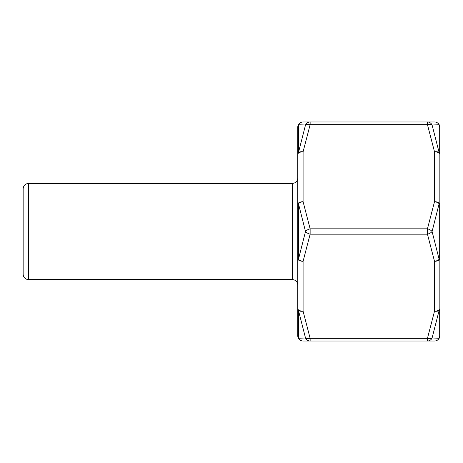 <?xml version="1.0" encoding="UTF-8"?>
<svg xmlns="http://www.w3.org/2000/svg" width="463" height="463" viewBox="0 0 463 463"><rect width="100%" height="100%" fill="white"/><g stroke="black" fill="none" stroke-linecap="round" stroke-linejoin="round"><path stroke-width="0.69" d="M297.744 231.5L297.744 258.209M297.744 204.791L297.744 178.076C297.425 181.322 295.649 183.105 292.402 183.417L292.402 279.583C295.649 279.895 297.425 281.678 297.744 284.924M28.492 183.417L28.492 279.583L26.605 279.235C24.417 278.286 23.266 276.619 23.15 274.241L23.15 188.759C23.468 185.518 25.245 183.736 28.492 183.417L292.402 183.417M439.85 315.372L439.85 147.628M310.083 341.017L303.045 341.017A5.342 5.278 90 0 1 298.461 338.25A5.342 5.151 0 0 1 297.744 335.675L297.744 308.537L297.744 335.675A5.342 5.342 0 0 0 303.086 341.017L310.135 341.017A5.342 5.134 -90 0 1 305.505 337.99L298.461 310.441A5.342 3.808 180 0 1 297.744 308.537L297.744 258.638A5.342 1.343 0 0 0 298.461 259.309L305.505 231.5L298.461 203.691A5.342 1.343 180 0 0 297.744 204.362L297.744 154.463A5.342 3.808 0 0 1 298.461 152.559L305.505 125.01L298.461 124.75A5.342 5.151 180 0 0 297.744 127.325A5.342 5.342 0 0 1 303.086 121.983A5.342 5.342 0 0 0 297.744 127.325L297.744 154.463A5.342 2.674 180 0 1 303.086 151.789L303.086 201.694L310.135 228.826L310.135 234.174A5.342 2.564 -161.6 0 1 305.505 231.5A5.342 2.564 161.6 0 1 310.135 228.826L427.459 228.826A5.342 2.564 18.4 0 1 432.089 231.5L439.132 259.309A5.342 1.343 0 0 0 439.85 258.638L439.85 308.537A5.342 3.808 180 0 1 439.132 310.441L432.089 337.99L439.132 338.25A5.342 5.151 0 0 0 439.85 335.675A5.342 5.342 0 0 1 434.508 341.017L427.459 341.017L427.459 338.349A5.342 2.564 18.4 0 0 432.089 337.99A5.342 5.134 -90 0 1 427.459 341.017A5.342 5.134 -90 0 0 427.517 341.017L434.554 341.017A5.342 5.278 90 0 0 439.132 338.25L439.132 310.441A5.342 2.639 10.1 0 1 434.508 311.211A5.342 2.674 -0 0 0 439.85 308.537L439.85 335.675M303.039 341.017A5.342 5.278 -90 0 1 298.461 338.25L305.505 337.99A5.342 2.564 161.6 0 0 310.135 338.349L310.135 341.017L427.459 341.017M297.744 308.537A5.342 2.674 180 0 0 303.086 311.211L310.135 338.349L427.459 338.349L434.508 311.211L434.508 261.306L427.459 234.174L427.459 228.826L434.508 201.694A5.342 2.674 0 0 1 439.85 204.362A5.342 1.343 180 0 0 439.132 203.691L432.089 231.5A5.342 2.564 -18.4 0 1 427.459 234.174L310.135 234.174L303.086 261.306A5.342 2.674 180 0 1 297.744 258.638L297.744 204.362A5.342 2.674 180 0 1 303.086 201.694A5.342 2.639 169.9 0 0 298.461 203.691L298.461 259.309A5.342 2.639 -169.9 0 0 303.086 261.306L303.086 311.211A5.342 2.639 169.9 0 1 298.461 310.441L298.461 338.25M434.508 121.983A5.342 5.342 0 0 1 439.85 127.325A5.342 5.151 180 0 0 439.132 124.75L432.089 125.01A5.342 2.564 -18.4 0 0 427.459 124.651L427.459 121.983A5.342 5.134 90 0 1 432.089 125.01L439.132 152.559A5.342 3.808 0 0 1 439.85 154.463L439.85 258.638A5.342 2.674 0 0 1 434.508 261.306A5.342 2.639 -10.1 0 0 439.132 259.309L439.132 203.691A5.342 2.639 10.1 0 0 434.508 201.694L434.508 151.789L427.459 124.651L310.135 124.651A5.342 2.564 -161.6 0 0 305.505 125.01A5.342 5.134 90 0 1 310.135 121.983L310.135 124.651L303.086 151.789A5.342 2.639 -169.9 0 0 298.461 152.559L298.461 124.75A5.342 5.278 -90 0 1 303.039 121.983L310.083 121.983M439.85 127.325L439.85 154.463A5.342 2.674 -0 0 0 434.508 151.789A5.342 2.639 -10.1 0 1 439.132 152.559L439.132 124.75A5.342 5.278 90 0 0 434.554 121.983L427.511 121.983M310.135 121.983L427.459 121.983M28.492 279.583L292.402 279.583"/></g></svg>
